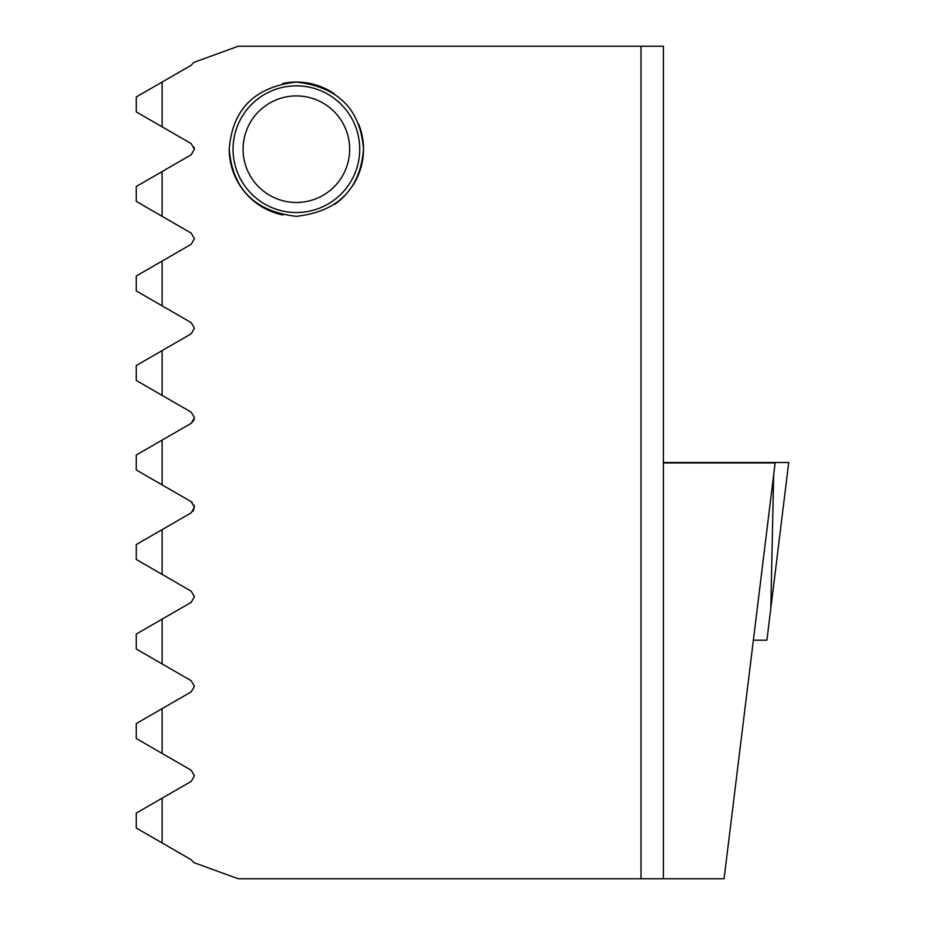 <?xml version="1.0" encoding="UTF-8"?>
<svg xmlns="http://www.w3.org/2000/svg" width="925" height="925" viewBox="0 0 925 925"><rect width="100%" height="100%" fill="white"/><g stroke="black" fill="none" stroke-linecap="round" stroke-linejoin="round"><path stroke-width="1.39" d="M162.106 798.183L162.106 842.941L136.276 828.037L136.276 813.098L191.198 781.394L194.423 775.809L191.198 770.224L136.276 738.52L136.276 723.581L162.106 708.666L162.106 753.424M162.106 708.666L191.198 691.877L194.423 686.292L191.198 680.707L136.276 649.003L136.276 634.064L162.106 619.149L162.106 663.907M162.106 619.149L191.198 602.36L194.423 596.775L191.198 591.191L136.276 559.486L136.276 544.548L162.106 529.632L162.106 574.39M194.007 419.996L191.198 423.326L194.423 417.742L191.198 412.157L194.423 417.742L191.198 412.157L136.276 380.453L162.106 395.368L162.106 350.61L191.198 333.809L194.423 328.225L191.198 322.64L136.276 290.936L136.276 275.997L162.106 261.093L162.106 305.851M194.053 147.063L194.423 149.191L191.198 143.606L136.276 111.902L136.276 96.963L162.106 82.059L162.106 126.818M162.106 261.093L191.198 244.292L194.423 238.708L191.198 233.123L136.276 201.419L136.276 186.48L162.106 171.576L162.106 216.334M162.06 529.667L191.198 512.843L194.423 507.258L191.198 501.674L136.276 469.969L136.276 455.031L162.106 440.115L136.276 455.031L162.106 440.115L162.106 484.885L136.276 469.969L162.106 484.885M193.036 511.248L194.423 507.258L194.088 505.212M192.284 502.46L191.198 501.674M641.013 46.25L641.013 878.75L663.398 878.75L663.398 46.25L238.199 46.25L193.822 62.403L191.198 65.259L162.106 82.059M162.106 440.115L191.198 423.326L194.343 418.724M363.513 149.191C360.264 189.197 337.903 211.582 296.451 216.334C254.918 211.64 232.522 189.267 229.238 149.191C232.348 109.312 254.676 86.927 296.22 82.059C337.926 86.765 360.368 109.138 363.513 149.191M663.398 462.951L775.138 462.951L724.078 878.75L663.398 878.75M162.106 842.941L191.198 859.741L193.822 862.597L238.199 878.75L641.013 878.75M162.06 395.333L136.276 380.453L136.276 365.514L162.106 350.61M161.991 126.748L136.276 111.902M162.106 171.576L191.198 154.776L194.423 149.191M753.378 640.192L766.906 640.192L788.724 462.5L663.398 462.5M282.749 83.458A67.132 67.132 0 0 1 334.364 93.841M358.599 123.962A67.132 67.132 0 0 1 352.668 185.786M344.447 196.065A67.132 67.132 0 0 1 334.353 204.564M262.388 95.749A63.339 63.339 0 0 1 349.823 115.197A63.339 63.339 0 0 1 330.375 202.633A63.339 63.339 0 0 1 242.94 183.185A63.339 63.339 0 0 1 262.388 95.749M324.976 194.157A53.28 53.28 0 0 1 251.415 177.797A53.28 53.28 0 0 1 267.787 104.236A53.28 53.28 0 0 1 341.337 120.597A53.28 53.28 0 0 1 324.976 194.157M283.038 214.993A67.132 67.132 0 0 1 229.238 149.191M770.814 608.315L773.658 474.976"/></g></svg>
